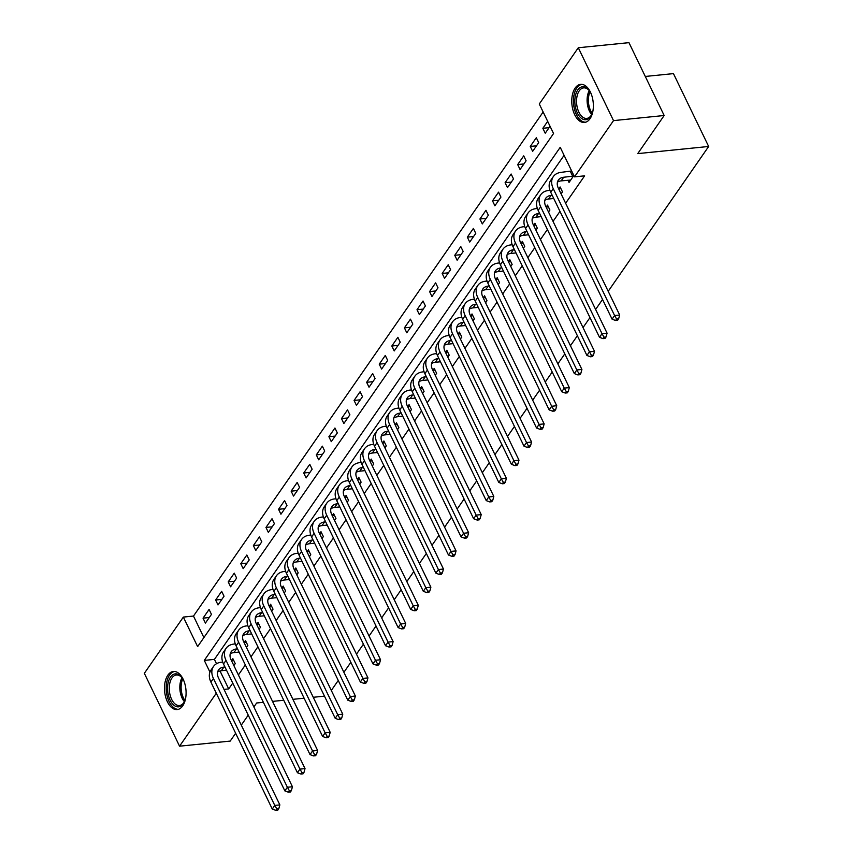 <?xml version="1.0" encoding="UTF-8"?>
<svg xmlns="http://www.w3.org/2000/svg" width="853" height="853" viewBox="0 0 853 853"><rect width="100%" height="100%" fill="white"/><g stroke="black" fill="none" stroke-linecap="round" stroke-linejoin="round"><path stroke-width="1.28" d="M589.988 118.77A19.15 10.694 84.3 0 1 584.476 122.459A19.15 10.694 84.3 0 1 572.917 109.877A19.15 10.694 84.3 0 1 575.135 88.051A19.15 10.694 84.3 0 1 580.648 84.362A19.15 10.694 84.3 0 1 592.206 96.943A19.15 10.694 84.3 0 1 589.988 118.77M182.713 705.879A19.15 10.694 84.3 0 1 177.2 709.568A19.15 10.694 84.3 0 1 165.642 696.986A19.15 10.694 84.3 0 1 167.86 675.16A19.15 10.694 84.3 0 1 173.372 671.471A19.15 10.694 84.3 0 1 184.93 684.053A19.15 10.694 84.3 0 1 182.713 705.879M645.284 76.45L673.443 73.614L708.662 146.471L608.2 291.299M235.641 733.26L230.214 741.086L179.556 746.183L144.338 673.326L183.352 617.082L197.629 646.617L553.554 133.526L539.277 103.991L578.291 47.747L613.51 120.614L574.495 176.859L560.218 147.313L204.293 660.403L209.945 672.089M543.148 111.999L193.482 616.058L183.352 617.082M613.51 120.614L664.167 115.507L628.949 42.65L578.291 47.747M193.482 616.058L203.888 637.586M205.413 623.074L211.459 614.373L209.081 609.447L203.035 618.158L205.413 623.074M218.005 604.937L224.04 596.226L221.663 591.3L215.628 600.011L218.005 604.937M230.587 586.789L236.633 578.089L234.255 573.163L228.209 581.874L230.587 586.789M243.18 568.652L249.215 559.941L246.837 555.015L240.791 563.726L243.18 568.652M255.761 550.505L261.807 541.794L259.419 536.878L253.384 545.579L255.761 550.505M268.343 532.368L274.389 523.657L272.011 518.731L265.965 527.442L268.343 532.368M280.936 514.22L286.971 505.509L284.593 500.583L278.558 509.294L280.936 514.22M293.517 496.073L299.563 487.372L297.175 482.446L291.14 491.157L293.517 496.073M306.099 477.936L312.145 469.225L309.767 464.299L303.721 473.01L306.099 477.936M318.691 459.788L324.726 451.077L322.349 446.162L316.314 454.873L318.691 459.788M331.273 441.651L337.319 432.94L334.941 428.014L328.895 436.725L331.273 441.651M343.866 423.504L349.901 414.793L347.523 409.877L341.477 418.578L343.866 423.504M356.447 405.356L362.493 396.656L360.105 391.73L354.07 400.441L356.447 405.356M369.029 387.219L375.075 378.508L372.697 373.582L366.651 382.293L369.029 387.219M381.622 369.072L387.657 360.371L385.279 355.445L379.233 364.156L381.622 369.072M394.203 350.935L400.249 342.224L397.861 337.298L391.826 346.009L394.203 350.935M406.785 332.787L412.831 324.076L410.453 319.161L404.407 327.861L406.785 332.787M419.377 314.65L425.412 305.939L423.035 301.013L417 309.724L419.377 314.65M431.959 296.503L438.005 287.792L435.627 282.876L429.581 291.577L431.959 296.503M444.552 278.355L450.587 269.655L448.209 264.729L442.163 273.44L444.552 278.355M457.133 260.218L463.179 251.507L460.791 246.581L454.756 255.292L457.133 260.218M469.715 242.071L475.761 233.37L473.383 228.444L467.337 237.155L469.715 242.071M482.308 223.934L488.342 215.223L485.965 210.296L479.919 219.008L482.308 223.934M494.889 205.786L500.935 197.075L498.547 192.16L492.512 200.86L494.889 205.786M507.471 187.649L513.517 178.938L511.139 174.012L505.093 182.723L507.471 187.649M520.063 169.502L526.098 160.791L523.721 155.864L517.686 164.576L520.063 169.502M532.645 151.354L538.691 142.654L536.313 137.728L530.267 146.439L532.645 151.354M547.669 121.35L542.849 128.291L545.238 133.217L550.046 126.276M220.021 670.97L228.7 688.925L232.752 683.093M238.392 674.958L245.333 664.956M250.985 656.81L257.915 646.809M263.566 638.662L270.508 628.661M276.148 620.526L283.089 610.524M288.74 602.378L295.671 592.377M301.322 584.241L308.264 574.24M313.904 566.093L320.845 556.092M326.496 547.946L333.427 537.944M339.078 529.809L346.019 519.808M351.671 511.661L358.601 501.66M364.252 493.524L371.194 483.523M376.834 475.377L383.775 465.375M389.426 457.24L396.357 447.239M402.008 439.092L408.95 429.091M414.59 420.945L421.531 410.943M427.182 402.808L434.113 392.806M439.764 384.66L446.705 374.659M452.357 366.523L459.287 356.522M464.938 348.376L471.88 338.374M477.52 330.239L484.461 320.238M490.112 312.091L497.043 302.09M502.694 293.944L509.636 283.942M515.276 275.807L522.217 265.805M527.868 257.659L534.799 247.658M540.45 239.522L547.391 229.521M553.043 221.375L559.973 211.373M565.624 203.227L584.625 175.835L574.495 176.859M564.089 155.321L214.423 659.38L216.523 663.719M233.871 665.596L235.257 663.602L232.88 658.676L231.494 660.68M246.453 647.459L247.839 645.454L245.461 640.539L244.075 642.533M259.045 629.311L260.432 627.318L258.054 622.391L256.668 624.385M271.627 611.174L273.013 609.17L270.636 604.244L269.249 606.248M284.22 593.027L285.606 591.033L283.217 586.107L281.831 588.101M296.801 574.879L298.187 572.885L295.81 567.959L294.424 569.964M309.383 556.742L310.769 554.738L308.391 549.822L307.005 551.816M321.976 538.595L323.362 536.601L320.984 531.675L319.598 533.679M334.557 520.458L335.943 518.453L333.566 513.538L332.18 515.532M347.139 502.31L348.525 500.316L346.147 495.39L344.761 497.384M359.731 484.163L361.118 482.169L358.74 477.243L357.354 479.247M372.313 466.026L373.699 464.032L371.322 459.106L369.935 461.1M384.906 447.878L386.292 445.884L383.903 440.958L382.517 442.963M397.487 429.741L398.873 427.737L396.496 422.821L395.11 424.815M410.069 411.594L411.455 409.6L409.077 404.674L407.691 406.668M422.661 393.457L424.048 391.452L421.659 386.526L420.273 388.531M435.243 375.309L436.629 373.315L434.252 368.389L432.866 370.383M447.825 357.162L449.211 355.168L446.833 350.242L445.447 352.246M460.417 339.025L461.804 337.02L459.426 332.105L458.04 334.099M472.999 320.877L474.385 318.883L472.008 313.957L470.621 315.962M485.592 302.74L486.978 300.736L484.589 295.82L483.203 297.814M498.173 284.593L499.559 282.599L497.182 277.673L495.796 279.667M510.755 266.456L512.141 264.451L509.763 259.525L508.377 261.53M523.347 248.308L524.734 246.314L522.345 241.388L520.959 243.382M535.929 230.161L537.315 228.167L534.938 223.241L533.551 225.245M548.511 212.024L549.897 210.019L547.519 205.104L546.133 207.098M561.103 193.876L562.49 191.882L560.112 186.956L558.726 188.961M567.938 180.196L569.036 182.446L573.845 175.505M571.467 170.579L571.052 171.186M602.549 299.446L595.618 309.447M589.967 317.593L583.025 327.595M577.374 335.73L570.444 345.732M564.793 353.878L557.851 363.879M552.211 372.015L545.27 382.016M539.618 390.162L532.688 400.164M527.037 408.299L520.095 418.301M514.455 426.447L507.514 436.448M501.863 444.594L494.932 454.596M489.281 462.731L482.34 472.733M476.688 480.879L469.758 490.88M464.107 499.016L457.165 509.017M451.525 517.163L444.584 527.165M438.932 535.311L432.002 545.312M426.351 553.448L419.409 563.449M413.769 571.595L406.828 581.597M401.177 589.732L394.246 599.734M388.595 607.88L381.654 617.881M376.002 626.017L369.072 636.018M363.421 644.164L356.479 654.166M350.839 662.312L343.898 672.313M338.246 680.449L331.316 690.45M664.167 115.507L637.745 153.615L708.662 146.471M228.7 688.925L224.019 689.395M216.289 693.233L179.556 746.183M263.396 702.307L256.646 702.989L253.874 706.977M248.234 715.123L241.292 725.125M272.533 701.39L283.761 700.26M292.899 699.332L304.126 698.202M313.264 697.285L324.492 696.155M214.423 659.38L204.293 660.403M209.273 617.529L203.035 618.158M549.087 127.662L542.849 128.291M536.494 145.81L530.267 146.439M523.913 163.947L517.686 164.576M511.32 182.094L505.093 182.723M498.738 200.242L492.512 200.86M486.157 218.379L479.919 219.008M473.564 236.526L467.337 237.155M460.983 254.663L454.756 255.292M448.401 272.811L442.163 273.44M435.808 290.948L429.581 291.577M423.227 309.095L417 309.724M410.645 327.243L404.407 327.861M398.052 345.38L391.826 346.009M385.471 363.527L379.233 364.156M372.878 381.664L366.651 382.293M360.297 399.812L354.07 400.441M347.715 417.959L341.477 418.578M335.122 436.096L328.895 436.725M322.541 454.244L316.314 454.873M309.959 472.381L303.721 473.01M297.366 490.528L291.14 491.157M284.785 508.665L278.558 509.294M272.192 526.813L265.965 527.442M259.611 544.96L253.384 545.579M247.029 563.097L240.791 563.726M234.436 581.245L228.209 581.874M221.855 599.382L215.628 600.011M224.968 667.003L223.87 667.11A12.273 8.519 34.7 0 0 218.549 669.957A12.273 8.519 34.7 0 0 218.496 677.975L279.859 804.891L278.814 808.697L276.788 808.9L275.786 810.35L277.811 810.147L278.814 808.697M226.525 670.213L221.353 670.735A12.273 8.519 34.7 0 0 217.632 672.015M275.786 810.35L272.267 809.028L274.783 805.403L213.431 678.487A18.414 12.784 -145.3 0 1 213.506 666.46A18.414 12.784 -145.3 0 1 221.492 662.184L222.708 662.067M231.611 660.926L233.647 660.265M272.267 809.028L210.915 682.112A18.414 12.784 -145.3 0 1 210.99 670.095L213.506 666.46M276.788 808.9L274.783 805.403L279.859 804.891M237.55 648.856L236.462 648.962A12.273 8.519 34.7 0 0 231.131 651.82A12.273 8.519 34.7 0 0 231.088 659.827L292.44 786.754L291.406 790.55L289.38 790.752L288.367 792.202L290.393 792L291.406 790.55M239.107 652.076L233.935 652.598A12.273 8.519 34.7 0 0 230.214 653.867M288.367 792.202L284.859 790.891L287.376 787.255L226.024 660.339A18.414 12.784 -145.3 0 1 226.088 648.323A18.414 12.784 -145.3 0 1 234.074 644.047L235.3 643.919M244.203 642.778L246.229 642.117M284.859 790.891L223.497 663.975A18.414 12.784 -145.3 0 1 223.571 651.948L226.088 648.323M289.38 790.752L287.376 787.255L292.44 786.754M250.142 630.708L249.044 630.825A12.273 8.519 34.7 0 0 243.713 633.672A12.273 8.519 34.7 0 0 243.67 641.691L305.022 768.606L303.988 772.413L301.962 772.615L300.96 774.066L302.986 773.863L303.988 772.413M251.688 633.928L246.528 634.451A12.273 8.519 34.7 0 0 242.806 635.73M300.96 774.066L297.441 772.743L299.957 769.118L238.605 642.202A18.414 12.784 -145.3 0 1 238.68 630.175A18.414 12.784 -145.3 0 1 246.666 625.899L247.882 625.782M256.785 624.641L258.822 623.98M297.441 772.743L236.089 645.828A18.414 12.784 -145.3 0 1 236.153 633.8L238.68 630.175M301.962 772.615L299.957 769.118L305.022 768.606M262.724 612.571L261.626 612.678A12.273 8.519 34.7 0 0 256.305 615.535A12.273 8.519 34.7 0 0 256.252 623.543L317.615 750.459L316.57 754.265L314.544 754.468L313.541 755.918L315.567 755.715L316.57 754.265M264.281 615.791L259.109 616.314A12.273 8.519 34.7 0 0 255.388 617.583M313.541 755.918L310.023 754.606L312.55 750.971L251.187 624.055A18.414 12.784 -145.3 0 1 251.262 612.027A18.414 12.784 -145.3 0 1 259.248 607.762L260.464 607.635M269.367 606.494L271.403 605.833M310.023 754.606L248.671 627.68A18.414 12.784 -145.3 0 1 248.745 615.663L251.262 612.027M314.544 754.468L312.55 750.971L317.615 750.459M275.306 594.424L274.218 594.541A12.273 8.519 34.7 0 0 268.887 597.388A12.273 8.519 34.7 0 0 268.844 605.406L330.196 732.322L329.162 736.118L327.136 736.331L326.123 737.781L328.149 737.578L329.162 736.118M276.862 597.644L271.702 598.166A12.273 8.519 34.7 0 0 267.97 599.446M326.123 737.781L322.615 736.459L325.132 732.834L263.78 605.918A18.414 12.784 -145.3 0 1 263.844 593.891A18.414 12.784 -145.3 0 1 271.83 589.615L273.056 589.487M281.959 588.346L283.985 587.696M322.615 736.459L261.263 609.543A18.414 12.784 -145.3 0 1 261.327 597.516L263.844 593.891M327.136 736.331L325.132 732.834L330.196 732.322M185.698 697.861A16.57 9.255 84.3 0 1 184.333 701.934A16.57 9.255 84.3 0 1 174.961 705.964A16.57 9.255 84.3 0 1 167.806 692.199A16.57 9.255 84.3 0 1 171.453 675.864A16.57 9.255 84.3 0 1 181.87 677.538A16.57 9.255 84.3 0 1 184.024 681.259M182.201 677.986A15.343 8.562 -95.7 0 0 176.39 674.99A15.343 8.562 -95.7 0 0 169.502 691.954A15.343 8.562 -95.7 0 0 179.461 705.527A15.343 8.562 -95.7 0 0 184.557 701.433M174.641 671.482A19.022 10.62 -95.7 0 0 166.463 692.465A19.022 10.62 -95.7 0 0 178.448 709.312M592.974 110.751A16.57 9.255 84.3 0 1 591.598 114.824A16.57 9.255 84.3 0 1 590.607 116.541A16.57 9.255 84.3 0 1 577.385 113.044A16.57 9.255 84.3 0 1 577.758 89.96A16.57 9.255 84.3 0 1 589.146 90.429A16.57 9.255 84.3 0 1 591.3 94.139M589.476 90.876A15.343 8.562 -95.7 0 0 583.655 87.88A15.343 8.562 -95.7 0 0 579.24 90.834A15.343 8.562 -95.7 0 0 577.47 108.331A15.343 8.562 -95.7 0 0 586.736 118.407A15.343 8.562 -95.7 0 0 591.14 115.454A15.343 8.562 -95.7 0 0 591.833 114.323M581.917 84.362A19.022 10.62 -95.7 0 0 576.809 87.987A19.022 10.62 -95.7 0 0 574.517 109.365A19.022 10.62 -95.7 0 0 585.723 122.203M287.898 576.287L286.8 576.393A12.273 8.519 34.7 0 0 281.479 579.24A12.273 8.519 34.7 0 0 281.426 587.259L342.778 714.174L341.744 717.981L339.718 718.183L338.716 719.633L340.742 719.431L341.744 717.981M289.455 579.507L284.284 580.019A12.273 8.519 34.7 0 0 280.562 581.298M338.716 719.633L335.197 718.311L337.713 714.686L276.361 587.77A18.414 12.784 -145.3 0 1 276.436 575.743A18.414 12.784 -145.3 0 1 284.422 571.467L285.638 571.35M294.541 570.209L296.577 569.548M335.197 718.311L273.845 591.396A18.414 12.784 -145.3 0 1 273.92 579.379L276.436 575.743M339.718 718.183L337.713 714.686L342.778 714.174M300.48 558.139L299.382 558.246A12.273 8.519 34.7 0 0 294.061 561.103A12.273 8.519 34.7 0 0 294.018 569.122L355.37 696.037L354.326 699.833L352.3 700.036L351.297 701.497L353.323 701.283L354.326 699.833M302.037 561.359L296.865 561.882A12.273 8.519 34.7 0 0 293.144 563.151M351.297 701.497L347.789 700.174L350.306 696.549L288.943 569.623A18.414 12.784 -145.3 0 1 289.018 557.606A18.414 12.784 -145.3 0 1 297.004 553.33L298.23 553.202M307.123 552.062L309.159 551.401M347.789 700.174L286.427 573.259A18.414 12.784 -145.3 0 1 286.501 561.231L289.018 557.606M352.3 700.036L350.306 696.549L355.37 696.037M313.062 540.002L311.974 540.109A12.273 8.519 34.7 0 0 306.643 542.956A12.273 8.519 34.7 0 0 306.6 550.974L367.952 677.89L366.918 681.696L364.892 681.899L363.879 683.349L365.905 683.146L366.918 681.696M314.618 543.212L309.458 543.734A12.273 8.519 34.7 0 0 305.737 545.014M363.879 683.349L360.371 682.027L362.888 678.402L301.536 551.486A18.414 12.784 -145.3 0 1 301.599 539.459A18.414 12.784 -145.3 0 1 309.596 535.183L310.812 535.066M319.715 533.925L321.741 533.264M360.371 682.027L299.019 555.111A18.414 12.784 -145.3 0 1 299.083 543.084L301.599 539.459M364.892 681.899L362.888 678.402L367.952 677.89M325.654 521.855L324.556 521.961A12.273 8.519 34.7 0 0 319.235 524.819A12.273 8.519 34.7 0 0 319.182 532.826L380.545 659.753L379.5 663.549L377.474 663.751L376.472 665.201L378.497 664.999L379.5 663.549M327.211 525.075L322.039 525.597A12.273 8.519 34.7 0 0 318.318 526.866M376.472 665.201L372.953 663.89L375.469 660.254L314.117 533.338A18.414 12.784 -145.3 0 1 314.192 521.322A18.414 12.784 -145.3 0 1 322.178 517.046L323.394 516.918M332.297 515.777L334.333 515.116M372.953 663.89L311.601 536.974A18.414 12.784 -145.3 0 1 311.676 524.947L314.192 521.322M377.474 663.751L375.469 660.254L380.545 659.753M338.236 503.707L337.138 503.824A12.273 8.519 34.7 0 0 331.817 506.671A12.273 8.519 34.7 0 0 331.774 514.69L393.126 641.605L392.092 645.412L390.066 645.614L389.053 647.064L391.079 646.862L392.092 645.412M339.793 506.927L334.621 507.45A12.273 8.519 34.7 0 0 330.9 508.729M389.053 647.064L385.545 645.742L388.062 642.117L326.71 515.201A18.414 12.784 -145.3 0 1 326.774 503.174A18.414 12.784 -145.3 0 1 334.76 498.898L335.986 498.781M344.879 497.64L346.915 496.979M385.545 645.742L324.183 518.827A18.414 12.784 -145.3 0 1 324.257 506.799L326.774 503.174M390.066 645.614L388.062 642.117L393.126 641.605M350.828 485.57L349.73 485.677A12.273 8.519 34.7 0 0 344.399 488.524A12.273 8.519 34.7 0 0 344.356 496.542L405.708 623.458L404.674 627.264L402.648 627.467L401.635 628.917L403.672 628.714L404.674 627.264M352.374 488.79L347.214 489.302A12.273 8.519 34.7 0 0 343.492 490.582M401.635 628.917L398.127 627.605L400.643 623.97L339.291 497.054A18.414 12.784 -145.3 0 1 339.355 485.026A18.414 12.784 -145.3 0 1 347.352 480.751L348.568 480.634M357.471 479.493L359.508 478.832M398.127 627.605L336.775 500.679A18.414 12.784 -145.3 0 1 336.839 488.662L339.355 485.026M402.648 627.467L400.643 623.97L405.708 623.458M363.41 467.423L362.312 467.54A12.273 8.519 34.7 0 0 356.991 470.387A12.273 8.519 34.7 0 0 356.938 478.405L418.301 605.321L417.256 609.117L415.23 609.33L414.227 610.78L416.253 610.577L417.256 609.117M364.967 470.643L359.795 471.165A12.273 8.519 34.7 0 0 356.074 472.434M414.227 610.78L410.709 609.458L413.236 605.833L351.873 478.906A18.414 12.784 -145.3 0 1 351.948 466.89A18.414 12.784 -145.3 0 1 359.934 462.614L361.15 462.486M370.053 461.345L372.089 460.684M410.709 609.458L349.357 482.542A18.414 12.784 -145.3 0 1 349.431 470.515L351.948 466.89M415.23 609.33L413.236 605.833L418.301 605.321M375.992 449.286L374.904 449.392A12.273 8.519 34.7 0 0 369.573 452.239A12.273 8.519 34.7 0 0 369.53 460.257L430.882 587.173L429.848 590.98L427.822 591.182L426.809 592.632L428.835 592.43L429.848 590.98M377.548 452.506L372.388 453.018A12.273 8.519 34.7 0 0 368.656 454.297M426.809 592.632L423.301 591.31L425.818 587.685L364.466 460.769A18.414 12.784 -145.3 0 1 364.53 448.742A18.414 12.784 -145.3 0 1 372.516 444.466L373.742 444.349M382.645 443.208L384.671 442.547M423.301 591.31L361.949 464.395A18.414 12.784 -145.3 0 1 362.013 452.378L364.53 448.742M427.822 591.182L425.818 587.685L430.882 587.173M388.584 431.138L387.486 431.245A12.273 8.519 34.7 0 0 382.165 434.102A12.273 8.519 34.7 0 0 382.112 442.121L443.464 569.036L442.43 572.832L440.404 573.035L439.402 574.485L441.427 574.282L442.43 572.832M390.141 434.358L384.97 434.881A12.273 8.519 34.7 0 0 381.248 436.15M439.402 574.485L435.883 573.173L438.399 569.548L377.047 442.622A18.414 12.784 -145.3 0 1 377.122 430.605A18.414 12.784 -145.3 0 1 385.108 426.329L386.324 426.201M395.227 425.061L397.263 424.399M435.883 573.173L374.531 446.258A18.414 12.784 -145.3 0 1 374.606 434.23L377.122 430.605M440.404 573.035L438.399 569.548L443.464 569.036M401.166 413.001L400.068 413.108A12.273 8.519 34.7 0 0 394.747 415.955A12.273 8.519 34.7 0 0 394.704 423.973L456.056 550.889L455.012 554.695L452.986 554.898L451.983 556.348L454.009 556.145L455.012 554.695M402.723 416.211L397.551 416.733A12.273 8.519 34.7 0 0 393.83 418.013M451.983 556.348L448.475 555.026L450.992 551.401L389.629 424.485A18.414 12.784 -145.3 0 1 389.704 412.457A18.414 12.784 -145.3 0 1 397.69 408.182L398.916 408.065M407.809 406.924L409.845 406.263M448.475 555.026L387.113 428.11A18.414 12.784 -145.3 0 1 387.187 416.083L389.704 412.457M452.986 554.898L450.992 551.401L456.056 550.889M413.748 394.854L412.66 394.96A12.273 8.519 34.7 0 0 407.329 397.818A12.273 8.519 34.7 0 0 407.286 405.825L468.638 532.752L467.604 536.548L465.578 536.75L464.565 538.2L466.591 537.998L467.604 536.548M415.304 398.074L410.144 398.596A12.273 8.519 34.7 0 0 406.423 399.865M464.565 538.2L461.057 536.889L463.574 533.253L402.221 406.337A18.414 12.784 -145.3 0 1 402.285 394.321A18.414 12.784 -145.3 0 1 410.282 390.045L411.498 389.917M420.401 388.776L422.427 388.115M461.057 536.889L399.705 409.962A18.414 12.784 -145.3 0 1 399.769 397.946L402.285 394.321M465.578 536.75L463.574 533.253L468.638 532.752M426.34 376.706L425.242 376.823A12.273 8.519 34.7 0 0 419.921 379.67A12.273 8.519 34.7 0 0 419.868 387.688L481.22 514.604L480.186 518.4L478.16 518.613L477.158 520.063L479.183 519.861L480.186 518.4M427.897 379.926L422.725 380.449A12.273 8.519 34.7 0 0 419.004 381.728M477.158 520.063L473.639 518.741L476.155 515.116L414.803 388.2A18.414 12.784 -145.3 0 1 414.878 376.173A18.414 12.784 -145.3 0 1 422.864 371.897L424.08 371.769M432.983 370.639L435.019 369.978M473.639 518.741L412.287 391.826A18.414 12.784 -145.3 0 1 412.362 379.798L414.878 376.173M478.16 518.613L476.155 515.116L481.22 514.604M438.922 358.569L437.824 358.676A12.273 8.519 34.7 0 0 432.503 361.523A12.273 8.519 34.7 0 0 432.46 369.541L493.812 496.457L492.778 500.263L490.752 500.466L489.739 501.916L491.765 501.713L492.778 500.263M440.479 361.789L435.307 362.301A12.273 8.519 34.7 0 0 431.586 363.581M489.739 501.916L486.231 500.604L488.748 496.968L427.396 370.053A18.414 12.784 -145.3 0 1 427.46 358.025A18.414 12.784 -145.3 0 1 435.446 353.75L436.672 353.632M445.565 352.492L447.601 351.831M486.231 500.604L424.869 373.678A18.414 12.784 -145.3 0 1 424.943 361.661L427.46 358.025M490.752 500.466L488.748 496.968L493.812 496.457M451.504 340.422L450.416 340.539A12.273 8.519 34.7 0 0 445.085 343.386A12.273 8.519 34.7 0 0 445.042 351.404L506.394 478.32L505.36 482.116L503.334 482.318L502.321 483.779L504.358 483.566L505.36 482.116M453.06 343.642L447.9 344.164A12.273 8.519 34.7 0 0 444.178 345.433M502.321 483.779L498.813 482.457L501.329 478.832L439.977 351.905A18.414 12.784 -145.3 0 1 440.041 339.889A18.414 12.784 -145.3 0 1 448.038 335.613L449.254 335.485M458.157 334.344L460.183 333.683M498.813 482.457L437.461 355.541A18.414 12.784 -145.3 0 1 437.525 343.514L440.041 339.889M503.334 482.318L501.329 478.832L506.394 478.32M464.096 322.285L462.998 322.391A12.273 8.519 34.7 0 0 457.677 325.238A12.273 8.519 34.7 0 0 457.624 333.256L518.987 460.172L517.942 463.979L515.916 464.181L514.913 465.631L516.939 465.429L517.942 463.979M465.653 325.505L460.481 326.017A12.273 8.519 34.7 0 0 456.76 327.296M514.913 465.631L511.395 464.309L513.911 460.684L452.559 333.768A18.414 12.784 -145.3 0 1 452.634 321.741A18.414 12.784 -145.3 0 1 460.62 317.465L461.836 317.348M470.739 316.207L472.775 315.546M511.395 464.309L450.043 337.393A18.414 12.784 -145.3 0 1 450.117 325.377L452.634 321.741M515.916 464.181L513.911 460.684L518.987 460.172M476.678 304.137L475.59 304.244A12.273 8.519 34.7 0 0 470.259 307.101A12.273 8.519 34.7 0 0 470.216 315.109L531.568 442.035L530.534 445.831L528.508 446.034L527.495 447.484L529.521 447.281L530.534 445.831M478.234 307.357L473.074 307.88A12.273 8.519 34.7 0 0 469.342 309.149M527.495 447.484L523.987 446.172L526.504 442.536L465.152 315.621A18.414 12.784 -145.3 0 1 465.216 303.604A18.414 12.784 -145.3 0 1 473.202 299.328L474.428 299.2M483.331 298.06L485.357 297.398M523.987 446.172L462.635 319.257A18.414 12.784 -145.3 0 1 462.699 307.229L465.216 303.604M528.508 446.034L526.504 442.536L531.568 442.035M489.27 285.99L488.172 286.107A12.273 8.519 34.7 0 0 482.851 288.954A12.273 8.519 34.7 0 0 482.798 296.972L544.15 423.888L543.116 427.694L541.09 427.897L540.088 429.347L542.113 429.144L543.116 427.694M490.827 289.21L485.656 289.732A12.273 8.519 34.7 0 0 481.934 291.012M540.088 429.347L536.569 428.025L539.085 424.399L477.733 297.484A18.414 12.784 -145.3 0 1 477.808 285.456A18.414 12.784 -145.3 0 1 485.794 281.181L487.01 281.063M495.913 279.923L497.949 279.262M536.569 428.025L475.217 301.109A18.414 12.784 -145.3 0 1 475.292 289.082L477.808 285.456M541.09 427.897L539.085 424.399L544.15 423.888M501.852 267.853L500.754 267.959A12.273 8.519 34.7 0 0 495.433 270.817A12.273 8.519 34.7 0 0 495.38 278.824L556.742 405.74L555.698 409.547L553.672 409.749L552.669 411.199L554.695 410.997L555.698 409.547M503.409 271.073L498.237 271.595A12.273 8.519 34.7 0 0 494.516 272.864M552.669 411.199L549.161 409.888L551.678 406.252L490.315 279.336A18.414 12.784 -145.3 0 1 490.39 267.309A18.414 12.784 -145.3 0 1 498.376 263.044L499.602 262.916M508.495 261.775L510.531 261.114M549.161 409.888L487.799 282.961A18.414 12.784 -145.3 0 1 487.873 270.945L490.39 267.309M553.672 409.749L551.678 406.252L556.742 405.74M514.434 249.705L513.346 249.822A12.273 8.519 34.7 0 0 508.015 252.669A12.273 8.519 34.7 0 0 507.972 260.687L569.324 387.603L568.29 391.399L566.264 391.612L565.251 393.062L567.277 392.86L568.29 391.399M515.99 252.925L510.83 253.448A12.273 8.519 34.7 0 0 507.108 254.727M565.251 393.062L561.743 391.74L564.26 388.115L502.907 261.199A18.414 12.784 -145.3 0 1 502.971 249.172A18.414 12.784 -145.3 0 1 510.958 244.896L512.184 244.768M521.087 243.627L523.113 242.977M561.743 391.74L500.391 264.825A18.414 12.784 -145.3 0 1 500.455 252.797L502.971 249.172M566.264 391.612L564.26 388.115L569.324 387.603M527.026 231.568L525.928 231.675A12.273 8.519 34.7 0 0 520.607 234.522A12.273 8.519 34.7 0 0 520.554 242.54L581.906 369.456L580.872 373.262L578.846 373.465L577.844 374.915L579.869 374.712L580.872 373.262M528.583 234.788L523.411 235.3A12.273 8.519 34.7 0 0 519.69 236.58M577.844 374.915L574.325 373.593L576.841 369.967L515.489 243.052A18.414 12.784 -145.3 0 1 515.564 231.024A18.414 12.784 -145.3 0 1 523.55 226.749L524.766 226.631M533.669 225.491L535.705 224.829M574.325 373.593L512.973 246.677A18.414 12.784 -145.3 0 1 513.048 234.66L515.564 231.024M578.846 373.465L576.841 369.967L581.906 369.456M539.608 213.421L538.51 213.527A12.273 8.519 34.7 0 0 533.189 216.385A12.273 8.519 34.7 0 0 533.146 224.403L594.498 351.319L593.464 355.115L591.428 355.317L590.425 356.778L592.451 356.565L593.464 355.115M541.165 216.641L535.993 217.163A12.273 8.519 34.7 0 0 532.272 218.432M590.425 356.778L586.917 355.456L589.434 351.831L528.071 224.904A18.414 12.784 -145.3 0 1 528.146 212.887A18.414 12.784 -145.3 0 1 536.132 208.612L537.358 208.484M546.251 207.343L548.287 206.682M586.917 355.456L525.555 228.54A18.414 12.784 -145.3 0 1 525.629 216.513L528.146 212.887M591.428 355.317L589.434 351.831L594.498 351.319M552.19 195.284L551.102 195.39A12.273 8.519 34.7 0 0 545.771 198.237A12.273 8.519 34.7 0 0 545.728 206.255L607.08 333.171L606.046 336.978L604.02 337.18L603.007 338.63L605.033 338.428L606.046 336.978M553.746 198.493L548.586 199.016A12.273 8.519 34.7 0 0 544.864 200.295M603.007 338.63L599.499 337.308L602.015 333.683L540.663 206.767A18.414 12.784 -145.3 0 1 540.727 194.74A18.414 12.784 -145.3 0 1 548.724 190.464L549.94 190.347M558.843 189.206L560.869 188.545M599.499 337.308L538.147 210.392A18.414 12.784 -145.3 0 1 538.211 198.365L540.727 194.74M604.02 337.18L602.015 333.683L607.08 333.171M573.429 176.102L563.684 177.243A12.273 8.519 34.7 0 0 558.363 180.1A12.273 8.519 34.7 0 0 558.31 188.108L619.673 315.034L618.628 318.83L616.602 319.033L615.599 320.483L617.625 320.28L618.628 318.83M570.678 180.079L561.167 180.879A12.273 8.519 34.7 0 0 557.446 182.147M615.599 320.483L612.081 319.171L614.597 315.535L553.245 188.62A18.414 12.784 -145.3 0 1 553.32 176.603A18.414 12.784 -145.3 0 1 561.306 172.327L571.659 170.984M612.081 319.171L550.729 192.256A18.414 12.784 -145.3 0 1 550.803 180.228L553.32 176.603M616.602 319.033L614.597 315.535L619.673 315.034M572.715 176.336L570.337 171.41M221.353 670.735L223.87 667.11M210.915 682.112L213.431 678.487M233.935 652.598L236.462 648.962M223.497 663.975L226.024 660.339M246.528 634.451L249.044 630.825M236.089 645.828L238.605 642.202M259.109 616.314L261.626 612.678M248.671 627.68L251.187 624.055M271.702 598.166L274.218 594.541M261.263 609.543L263.78 605.918M184.408 701.71A15.343 8.562 84.3 0 1 180.058 690.898A15.343 8.562 84.3 0 1 181.998 677.74M182.777 678.86A14.842 8.285 -95.7 0 0 181.337 690.738A14.842 8.285 -95.7 0 0 184.952 700.462M591.683 114.601A15.343 8.562 84.3 0 1 589.263 90.631M590.052 91.751A14.842 8.285 -95.7 0 0 592.227 113.353M284.284 580.019L286.8 576.393M273.845 591.396L276.361 587.77M296.865 561.882L299.382 558.246M286.427 573.259L288.943 569.623M309.458 543.734L311.974 540.109M299.019 555.111L301.536 551.486M322.039 525.597L324.556 521.961M311.601 536.974L314.117 533.338M334.621 507.45L337.138 503.824M324.183 518.827L326.71 515.201M347.214 489.302L349.73 485.677M336.775 500.679L339.291 497.054M359.795 471.165L362.312 467.54M349.357 482.542L351.873 478.906M372.388 453.018L374.904 449.392M361.949 464.395L364.466 460.769M384.97 434.881L387.486 431.245M374.531 446.258L377.047 442.622M397.551 416.733L400.068 413.108M387.113 428.11L389.629 424.485M410.144 398.596L412.66 394.96M399.705 409.962L402.221 406.337M422.725 380.449L425.242 376.823M412.287 391.826L414.803 388.2M435.307 362.301L437.824 358.676M424.869 373.678L427.396 370.053M447.9 344.164L450.416 340.539M437.461 355.541L439.977 351.905M460.481 326.017L462.998 322.391M450.043 337.393L452.559 333.768M473.074 307.88L475.59 304.244M462.635 319.257L465.152 315.621M485.656 289.732L488.172 286.107M475.217 301.109L477.733 297.484M498.237 271.595L500.754 267.959M487.799 282.961L490.315 279.336M510.83 253.448L513.346 249.822M500.391 264.825L502.907 261.199M523.411 235.3L525.928 231.675M512.973 246.677L515.489 243.052M535.993 217.163L538.51 213.527M525.555 228.54L528.071 224.904M548.586 199.016L551.102 195.39M538.147 210.392L540.663 206.767M561.167 180.879L563.684 177.243M550.729 192.256L553.245 188.62"/></g></svg>
